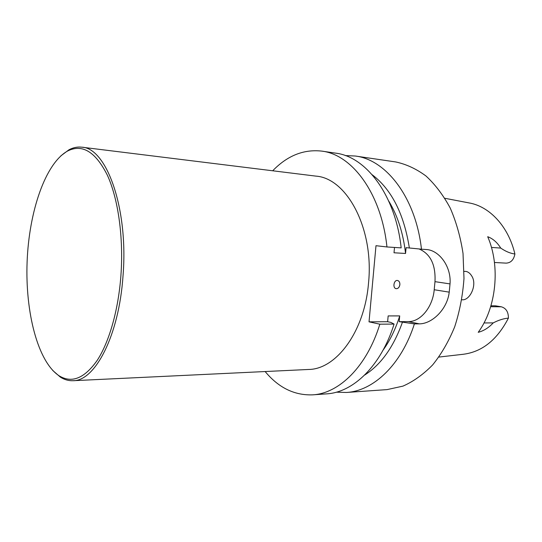 <?xml version="1.0" encoding="UTF-8"?>
<svg xmlns="http://www.w3.org/2000/svg" width="542" height="542" viewBox="0 0 542 542"><rect width="100%" height="100%" fill="white"/><g stroke="black" fill="none" stroke-linecap="round" stroke-linejoin="round"><path stroke-width="0.81" d="M345.254 155.561L355.274 156.021C386.06 159.585 415.721 197.451 421.466 249.191L427.333 249.598C439.63 250.993 451.445 266.901 450.023 283.913L434.982 281.65C435.795 264.76 430.483 253.866 419.061 248.961M355.274 156.021L395.646 161.936C406.168 164.158 416.283 168.847 425.985 176.001C435.24 184.551 443.322 195.242 450.239 208.087C456.276 221.969 460.537 237.091 463.024 253.46L463.986 278.507C462.766 295.383 459.663 311.508 454.67 326.873C448.701 341.426 441.364 354.109 432.645 364.922C423.356 374.42 413.458 381.493 402.943 386.128L387.069 389.61L346.372 392.469C373.153 391.087 401.276 365.064 414.4 323.899L419.318 323.859C431.96 323.92 447.286 309.421 449.223 292.152L450.023 283.913M346.372 392.469L336.345 392.178M414.4 323.899L399.176 321.657L399.711 315.911L388.16 315.918L387.625 321.724L390.843 322.409L394.075 324.069C380.992 366.053 353.045 392.516 326.514 393.871L312.632 394.847C294.394 395.497 278.561 387.733 265.14 371.541M312.632 394.847C338.974 393.519 366.785 366.744 379.84 324.191L394.075 324.069M397.516 280.485L397.564 280.492C399.163 280.986 399.921 282.375 399.847 284.672C399.373 287.341 398.153 288.676 396.188 288.683M321.812 151.116L335.579 153.135C366.074 156.624 395.511 195.106 401.175 247.877L386.954 246.956C381.358 193.467 352.09 154.558 321.812 151.116C303.676 149.091 287.307 155.649 272.701 170.777M379.84 324.191L369.027 321.84L387.625 321.724M369.027 321.84L375.985 245.695L386.954 246.956M394.508 247.443L394.014 252.775L405.552 253.466L406.094 247.66L421.466 249.191M399.874 284.672C399.379 287.402 398.133 288.737 396.127 288.669C392.354 288.12 393.878 279.591 397.591 280.499C399.19 280.993 399.949 282.382 399.874 284.672M388.695 200.994C397.591 215.574 403.214 233.067 405.552 253.466M60.839 155.866L68.976 149.782C73.19 147.546 77.465 146.679 81.801 147.187L315.871 176.116C346.792 178.088 374.204 228.616 368.513 283.209C364.549 331.806 336.142 369.346 308.588 369.468L73.007 380.708C68.644 380.884 64.444 379.698 60.413 377.157L52.757 370.477M399.711 315.911C395.585 329.102 390.037 340.512 383.079 350.139M402.401 322.327C393.499 347.158 380.918 364.732 364.658 375.057M399.176 321.657L408.363 321.602C420.809 321.812 432.834 306.67 434.21 289.74L434.982 281.65M372.205 174.761C391.595 189.524 403.986 213.948 409.366 248.033M461.811 299.733C469.785 301.156 477.753 284.564 471.601 275.79C470.009 273.243 468.085 271.779 465.815 271.393L464.101 271.386M490.659 306.704L501.323 306.799L495.463 305.817L490.937 305.776M494.46 262.484L506.12 263.134C510.849 262.877 513.775 259.835 514.9 254.008C508.45 226.339 489.406 206.285 468.905 202.891L444.901 198.291M501.323 306.799C506.079 308.188 508.443 311.968 508.41 318.134C503.714 318.506 498.66 320.092 493.247 322.883C488.694 327.761 483.688 330.905 478.22 332.314C496.357 307.761 500.591 266.217 487.705 236.712C492.881 238.622 497.224 242.416 500.74 248.08C505.564 251.42 510.286 253.392 514.9 254.008M438.918 357.063L463.207 354.278C482.075 351.914 497.143 339.868 508.41 318.134M120.907 275.654C118.332 310.281 109.206 341.955 97.255 360.294C84.538 378.336 71.862 383.526 59.22 375.87C37.784 361.907 25.176 312.246 27.1 262.05C28.956 211.861 45.264 163.284 67.696 150.974C82.323 143.677 95.555 151.774 107.397 175.269C118.217 198.887 123.684 237.592 120.907 275.654M81.801 147.187C106.517 147.749 128.569 208.48 123.02 275.858C118.989 335.762 94.972 381.256 73.007 380.708M419.318 323.859L408.363 321.602M449.223 292.152L434.21 289.74M491.438 247.416L500.74 248.08M483.986 322.957L493.247 322.883M59.22 375.87L60.413 377.157M67.696 150.974L68.976 149.782"/></g></svg>
